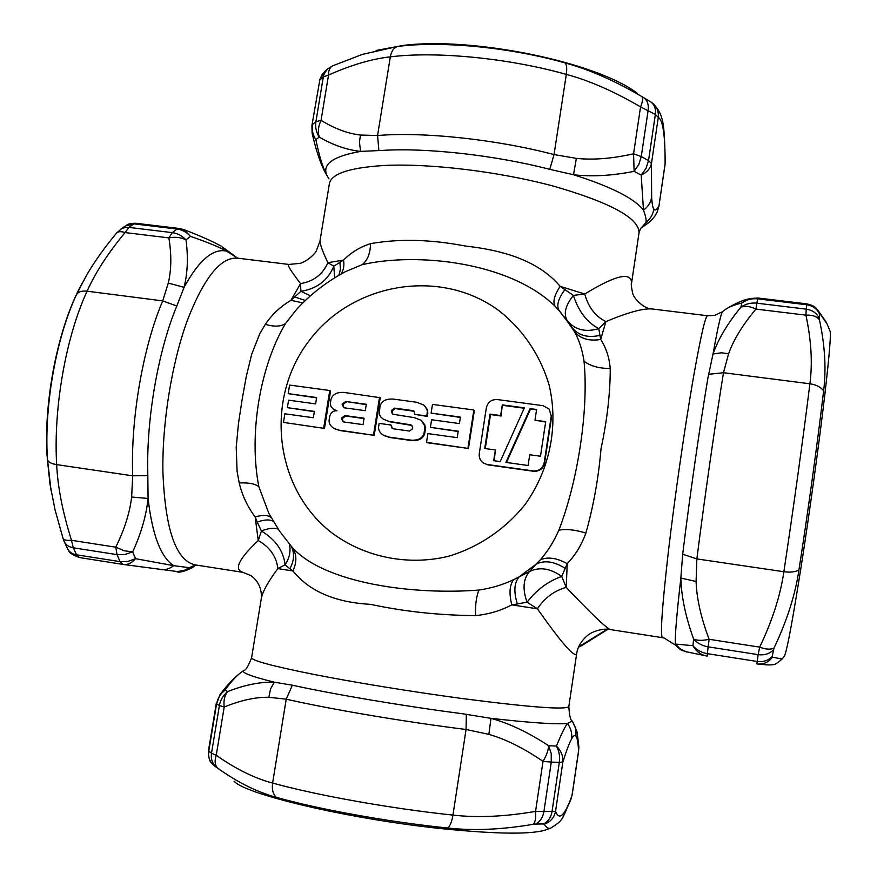<?xml version="1.0" encoding="UTF-8"?>
<svg xmlns="http://www.w3.org/2000/svg" width="877" height="877" viewBox="0 0 877 877"><rect width="100%" height="100%" fill="white"/><g stroke="black" fill="none" stroke-linecap="round" stroke-linejoin="round"><path stroke-width="1.32" d="M323.679 428.009L329.774 390.506L289.596 385.069L288.193 393.641L316.652 397.522L315.61 403.88L288.599 400.186L287.371 407.652L314.394 411.379L313.352 417.748L284.872 413.801L283.457 422.407L324.479 428.414L330.552 390.978L329.774 390.506M283.457 422.407L324.479 428.414M287.371 407.652L314.339 411.697M288.193 393.641L316.597 397.862M430.388 427.351L458.232 431.177L457.224 437.656L427.877 433.589L426.507 442.326L427.099 442.71L468.471 448.476L474.369 410.447L473.865 409.998L432.471 404.396L431.1 413.111L460.425 417.101L459.416 423.569L431.583 419.754L430.388 427.351L458.178 431.506M431.1 413.111L460.37 417.452M392.479 428.612L391.054 425.016L379.16 423.383L378.623 426.781C378.261 430.147 379.894 432.975 383.545 435.233L384.225 435.628M383.545 435.233L389.125 437.119L410.776 440.133C418.11 440.627 422.571 438.27 424.128 433.074L424.961 425.082L421.333 420.346L414.328 417.638L393.455 414.35L392.457 413.955L391.328 411.357L391.482 410.414L394.507 408.123L412.76 410.611L413.911 411.061L414.843 414.372L426.814 416.005L427.384 410.853L425.246 406.413L423.701 405.021L416.75 402.269L393.28 399.09C385.99 398.64 381.572 400.997 380.015 406.15L379.204 414.24L380.651 416.893L383.337 419.184L390.386 421.925L411.883 425.433M390.386 421.925L383.348 419.195M424.271 405.437L427.735 410.118L427.417 416.443L414.843 414.372M392.808 414.152L392.14 410.853L395.165 408.572L414.196 411.302M421.333 420.346L425.674 427.527L424.731 433.479C423.12 438.686 418.68 441.032 411.401 440.528L389.805 437.513L384.269 435.65M333.775 409.427L336.625 410.787C332.986 410.699 330.673 412.618 329.675 416.553L329.127 419.93C328.754 423.481 330.552 426.375 334.499 428.623L340.265 430.607L374.216 435.343L380.234 397.709L344.102 392.447C336.889 391.997 332.504 394.343 330.947 399.463L330.322 403.935L331.002 406.577L333.271 409.11L336.998 410.776M340.265 430.607L335.31 429.05M549.188 409.12L543.049 405.678L497.292 399.55C491.46 399.353 487.809 402.104 486.351 407.794L479.27 453.584C478.831 457.454 480.136 460.546 483.194 462.881L487.776 464.832L533.545 471.278C539.443 471.508 543.126 468.757 544.584 463.012L551.545 416.981L549.188 409.12L551.545 416.981M487.776 464.832L483.194 462.881M272.111 518.8L268.8 513.264L258.868 486.757C248.531 434.466 259.987 366.169 285.628 323.35L296.503 309.515C310.721 294.036 327.11 281.374 345.659 271.552L362.146 264.668C417.496 251.973 509.855 262.146 555.119 306.281L560.063 311.763M268.8 513.264L279.588 531.221L292.479 547.763C325.016 583.282 412.65 595.242 478.919 590.057C491.548 588.16 503.113 584.707 513.604 579.675L529.544 571.508C539.574 566.674 550.296 568.307 561.729 576.419L566.246 587.415C590.868 613.308 605.536 627.362 610.228 629.554C608.276 628.381 595.351 629.226 587.722 635.288C581.21 640.868 577.494 647.16 576.595 654.176C573.81 657.048 560.754 641.931 537.415 608.813C544.672 597.818 554.286 590.692 566.246 587.415L567.211 563.67L561.729 576.419C548.246 581.199 536.691 589.772 527.066 602.17C522.352 589.103 523.174 578.875 529.544 571.508L536.176 564.152C544.485 559.986 554.165 561.401 565.237 568.395M564.097 316.663L574.61 331.901C579.258 340.408 582.394 350.208 584.038 361.291C588.741 409.274 578.129 480.443 558.868 530.157C553.804 541.646 547.61 551.545 540.276 559.833L536.176 564.152L519.272 576.737C514.141 582.569 513.516 591.635 517.375 603.957L511.806 604.856C508.945 593.477 509.548 585.08 513.604 579.675M426.507 442.326L468.471 448.476M467.956 448.103L473.865 409.998M426.814 416.005L427.417 416.443M389.717 421.497L410.579 424.808L411.587 425.202L412.716 427.812L412.574 428.765L409.537 431.056L393.115 428.787L392.129 428.425L391.054 425.016M339.498 430.212L374.216 435.343M373.514 434.948L379.544 397.237M551.184 416.542L544.211 462.661C542.742 468.417 539.059 471.179 533.15 470.938L533.545 471.278M487.294 464.492L533.15 470.938M271.136 517.583C268.066 514.974 262.738 514.766 255.163 516.948C247.489 506.687 242.173 495.352 239.202 482.942L237.075 471.278L236.209 447.369L238.467 423.448L242.074 399.879L246.229 376.759L251.622 354.44L259.789 333.72L265.325 324.337C271.969 314.492 280.497 306.49 290.923 300.329L300.888 291.317C316.97 288.774 327.932 280.388 333.797 266.148L343.576 260.052C351.304 252.335 360.283 246.875 370.522 243.674C399.013 238.577 430.695 239.377 465.577 246.064C499.813 249.879 537.36 259.307 560.129 286.33L573.383 295.406L584.762 294.014C615.402 275.246 631.023 271.53 631.615 282.876L631.517 283.556M257.235 522.111L255.163 516.948L258.233 540.539L261.423 531.034L257.235 522.111C264.284 519.524 269.645 519.272 273.295 521.344M251.556 657.925C248.125 666.476 245.604 670.609 244.003 670.313C240.43 672.33 250.548 676.288 274.348 682.185L292.348 685.2C334.63 694.463 404.231 706.182 462.365 713.725L490.945 718.34C530.662 722.823 556.161 724.534 567.43 723.481L572.319 720.993C570.62 720.741 569.458 715.95 568.822 706.61C565.588 709.975 530.245 707.311 462.793 698.607C412.968 691.942 354.801 682.481 313.473 674.347C271.388 665.895 250.778 660.282 251.622 657.509L261.127 599.627C262.07 592.644 267.638 582.317 277.834 568.614L285.047 564.821L289.87 568.767C294.179 560.841 294.705 553.464 291.471 546.601M289.87 568.767L292.962 570.96C296.985 562.058 296.788 554.286 292.37 547.643M242.929 572.33L242.885 572.319C233.655 569.535 238.774 558.934 258.233 540.539C269.973 547.259 276.507 556.621 277.845 568.614L292.962 570.96C309.274 591.273 335.146 602.4 370.576 604.352C404.253 611.576 439.245 615.325 475.531 615.599C488.675 614.295 500.767 610.71 511.806 604.856L537.415 608.813L527.066 602.17L517.375 603.957M540.276 559.833C547.785 556.621 556.763 557.904 567.211 563.67C575.257 555.316 581.473 545.132 585.88 533.117C593.488 506.106 598.542 477.943 601.041 448.629C607.191 419.864 610.26 393.126 610.239 368.395C609.252 357.388 606.073 347.741 600.69 339.454L605.897 321.607C628.075 312.3 643.586 308.09 652.422 309L707.454 315.742M555.119 306.281C552.565 302.039 554.242 295.396 560.129 286.33L584.762 294.014C588.314 307.158 595.351 316.356 605.897 321.607L598.772 328.623L600.69 339.454C589.223 341.317 580.53 338.796 574.61 331.901M559.943 311.609L559.482 311.072C556.095 306.259 557.925 299.068 565.007 289.487M340.989 274.095C343.532 270.401 344.387 265.72 343.576 260.052L327.866 262.705L333.797 266.148L334.619 277.866M338.851 275.323L340.451 269.195L339.837 262.091M302.894 302.883L290.923 300.329L300.559 283.611L300.888 291.317L310.458 295.823M305.371 300.471L294.387 296.875M559.526 311.116L571.892 327.373C578.261 335.485 587.645 338.138 600.043 335.354M363.045 424.621L343.85 421.969L342.841 421.629L341.449 418.176L344.88 415.566L364.076 418.219L363.045 424.621M345.648 401.469L342.216 404.067L343.543 407.476L344.617 407.849L365.292 410.677L366.312 404.286L345.648 401.469L366.257 404.637M500.186 461.598L524.38 407.86L502.291 404.889L500.646 415.566L490.013 414.13L484.718 448.487L495.362 449.967L493.707 460.688L500.186 461.598M530.103 408.627L505.908 462.398L528.097 465.512L529.73 454.746L540.473 456.237L545.713 421.673L534.981 420.215L536.603 409.493L530.103 408.627L530.508 409.077L506.478 462.486M319.962 241.12L316.454 250.548C315.698 253.102 308.233 260.721 300.318 263.341L288.774 264.437C286.768 264.339 290.693 270.73 300.559 283.611C313.604 281.418 322.703 274.457 327.866 262.705C322.056 250.351 319.48 242.83 320.116 240.166L329.226 184.63C330.169 174.216 348.136 167.858 383.139 165.534C428.689 163.056 499.09 171.475 553.716 186.198C610.403 202.554 638.851 218.022 639.059 232.602L631.615 282.876C630.958 283.085 631.254 286.286 632.492 292.479C633.391 298.684 643.904 308.408 650.997 308.814M278.141 529.072C273.514 527.614 267.945 528.272 261.423 531.034L261.423 531.034C275.74 539.804 283.611 551.063 285.047 564.821C289.487 558.101 290.945 551.227 289.41 544.189M567.408 320.894C563.242 314.163 565.237 305.667 573.383 295.406C578.579 311.379 587.042 322.451 598.772 328.623C585.693 332.515 575.235 329.938 567.408 320.894M343.236 421.815L342.205 418.603L345.626 416.005L364.032 418.537M342.216 404.067L342.973 404.527L346.404 401.929M342.973 404.527L343.937 407.673M502.291 404.889L501.107 416.005L490.495 414.569L485.255 448.564M524.205 408.233L502.74 405.349M495.362 449.967L494.222 460.765M534.981 420.215L545.647 422.045M536.549 409.888L530.508 409.077M237.546 258.134L226.704 251.173L221.256 246.185L237.678 258.156M176.825 305.996L162.705 300.888L168.307 283.063L184.071 287.349C187.667 272.857 188.314 257.038 186.001 239.892L190.506 236.373L183.907 229.621L179.281 228.48L177.055 229.05C182.263 229.763 186.746 232.208 190.506 236.373C207.071 242.096 219.14 247.018 226.704 251.173C213.21 248.005 199.002 260.063 184.071 287.349L176.825 305.996C158.452 349.77 146.459 417.66 147.775 471.881L148.07 498.443L131.638 497.029L132.701 475.816C130.476 419.294 142.995 346.952 162.705 300.888L87.086 291.197C81.638 290.638 78.086 291.811 76.431 294.727L86.023 276.233C93.762 262.672 103.859 248.399 116.29 233.414C117.858 231.418 120.774 231.133 125.038 232.569C107.882 253.354 95.231 272.89 87.086 291.197C65.928 336.691 53.245 408.375 56.676 464.624C57.707 486.987 62.651 512.212 71.497 540.309L115.753 547.182L117.058 554.626L124.962 554.505L132.701 551.863C141.186 533.304 146.306 515.49 148.07 498.443C152.269 534.838 160.798 557.246 173.646 565.654L189.366 567.704L184.049 570.51L177.154 571.53L123.317 564.459C127.768 564.952 131.824 563.023 135.507 558.671L132.701 551.863L124.282 550.8L115.753 547.182C124.512 529.434 129.807 512.716 131.638 497.029M578.831 746.294L577.033 731.791L572.319 720.993L575.641 728.009L576.003 736.252C574.939 734.685 573.481 735.584 571.618 738.938C569.579 742.348 566.652 750.054 562.837 762.069C563.308 756.106 561.159 750.778 556.413 746.075L548.618 745.691C528.469 732.481 509.252 723.361 490.945 718.34L488.862 734.378L466.06 729.478C405.163 721.914 330.75 709.329 286.209 699.177L272.615 783.062C271.771 789.234 272.944 793.97 276.134 797.259C257.301 792.161 237.93 782.558 218.033 768.449C214.92 765.544 214.328 761.148 216.235 755.272C235.88 769.085 254.67 778.348 272.615 783.062C316.992 795.362 391.624 808.704 452.949 815.084C477.318 817.901 504.856 816.662 535.562 811.389L543.016 761.346L551.271 762.091L551.216 753.518L548.618 745.691C548.421 750.186 546.546 755.404 543.016 761.346C523.788 748.18 505.733 739.19 488.862 734.378M722.495 311.73L714.634 315.391L707.673 315.764C705.503 315.227 700.657 336.34 693.137 379.105C684.838 427.066 674.786 497.04 668.449 551.008C662.08 606.862 660.085 635.759 662.453 637.689L664.24 638.061L675.049 644.836L675.389 644.047L679.818 648.574L685.386 651.567L707.169 656.106L707.366 653.672C701.436 652.652 696.634 650 692.94 645.702L675.389 644.047C674.819 637.239 676.638 615.248 680.837 578.075L682.69 554.231C689.41 498.903 699.802 426.43 707.969 377.647L712.99 354.176L713.911 353.848L721.387 352.784L728.612 353.727L723.492 372.725C715.292 423.174 704.242 500.405 696.875 558.912L682.69 554.231M640.857 228.36L646.097 222.363C646.404 219.71 645.527 215.621 643.477 210.096C647.993 206.851 650.712 202.653 651.644 197.5C652.049 203.771 652.773 207.63 653.825 209.066C654.966 210.973 656.654 209.932 658.89 205.952L657.202 211.894L658.901 206.303L665.106 163.758C665.183 135.332 662.913 119.875 658.298 117.386L651.458 163.593L648.531 160.579L646.02 168.395L641.197 175.115L643.477 210.096C634.367 198.421 611.05 186.637 573.525 174.742L549.791 169.349C494.902 155.152 426.189 147.544 381.923 150.438L360.765 151.392L360.436 150.318L359.438 142.184L360.469 135.047L377.57 135.518C423.12 131.638 496.075 139.344 554.045 154.571L566.312 74.381C567.123 68.57 566.717 64.755 565.106 62.925C589.125 69.447 614.689 80.662 641.8 96.569C643.181 97.961 642.775 101.403 640.561 106.906C614.021 91.372 589.267 80.531 566.312 74.381C508.748 58.123 436.001 51.074 390.32 56.852C371.98 58.858 351.381 64.92 328.524 75.038L321.037 120.357L315.906 121.717C315.095 127.143 316.202 132.263 319.228 137.097C333.348 145.242 347.193 150.011 360.765 151.392C334.082 156.029 322.648 163.703 326.452 174.402L328.974 178.919M192.896 567.255L189.366 567.704L195.396 564.92M122.923 564.393L79.423 557.564L76.54 554.812L73.284 547.796L117.058 554.626L120.05 561.631L127.889 561.455L135.507 558.671L173.646 565.654C169.678 568.822 165.336 570.138 160.623 569.601M292.348 685.2L286.209 699.177L268.855 697.292L270.544 688.982L274.348 682.185C260.25 681.78 244.716 684.893 227.735 691.547L224.95 690.177L219.941 694.716L216.575 704.023C217.606 698.355 220.39 693.74 224.95 690.177C231.671 680.903 237.481 674.687 242.348 671.519L243.554 670.642M571.201 798.662L571.322 798.344C561.269 821.004 563.538 819.874 550.877 828.031C548.783 829.105 546.579 827.8 544.266 824.15C550.416 822.023 554.176 817.748 555.547 811.335L543.915 811.587L551.271 762.091L559.318 762.376C560.118 756.456 559.142 751.019 556.413 746.075C561.269 734.29 564.941 726.759 567.43 723.481C570.883 728.14 572.275 733.293 571.618 738.938M708.539 374.304L723.492 372.725L809.899 383.786C803.606 434.937 792.808 512.924 783.852 571.727C790.298 572.571 795.329 572.001 798.925 570.017C795.296 594.683 786.998 620.686 774.04 648.015C770.751 649.758 765.972 649.473 759.69 647.138C772.451 620.401 780.508 595.264 783.852 571.727L696.875 558.912L696.086 581.462L680.837 578.075C681.319 596.426 685.573 616.761 693.608 639.059C697.336 640.703 702.499 640.769 709.12 639.289L708.156 646.842C702.181 645.823 697.336 643.236 693.608 639.059L692.94 645.702C696.108 651.348 700.668 654.79 706.643 656.018L707.18 656.106M549.791 169.349L554.045 154.571L576.353 158.375L573.525 174.742C591.767 176.88 611.971 175.751 634.126 171.344L633.567 153.782L641.262 156.588L638.807 164.481L634.126 171.344L641.197 175.115C646.886 172.429 650.306 168.581 651.458 163.593L651.644 197.5M638.982 233.15L639.059 232.602C640.342 228.875 641.328 227.143 642.008 227.395L647.686 223.416L646.097 222.363C650.416 218.932 652.992 214.503 653.825 209.066M656.084 213.9L657.202 211.894C655.601 215.753 652.422 219.59 647.686 223.416L648.355 222.933M311.96 125.258L319.82 79.993L323.306 76.935L315.906 121.717L312.464 124.457C311.664 129.84 312.804 134.894 315.873 139.64C319.162 155.7 322.681 167.288 326.452 174.402L324.808 171.76C320.149 162.64 315.972 149.989 312.267 133.786M740.912 307.191C727.559 323.416 718.252 339.07 712.99 354.176C718.022 326.266 721.278 312.059 722.747 311.543L724.479 310.206C727.252 307.663 733.019 305.262 741.789 302.993L749.769 298.553L757.871 297.994L757.662 298.86C751.786 298.246 746.491 299.627 741.789 302.993L740.912 307.191C745.022 305.635 750.032 306.259 755.93 309.088L756.873 303.179C750.953 302.554 745.625 303.891 740.912 307.191L740.912 307.191M186.001 239.892C180.969 237.338 175.257 236.669 168.866 237.886L172.309 232.635C177.549 233.359 182.12 235.77 186.001 239.892L186.001 239.892M227.735 691.547C224.578 695.395 223.405 700.548 224.205 707.005L219.393 705.547C220.423 699.835 223.207 695.165 227.735 691.547L227.735 691.547M578.875 747.083L578.59 750.811L578.875 747.083M360.469 135.047C347.906 133.611 334.762 128.722 321.037 120.357C318.252 126.255 317.649 131.835 319.228 137.097L315.873 139.64L312.113 133.129L311.916 125.521L319.82 79.993L324.468 71.728L327.373 69.151M64.383 541.931L67.408 548.366C69.086 551.874 72.122 554.012 76.54 554.812L120.05 561.631L123.021 564.415L79.423 557.564C65.435 552.159 70.149 550.46 67.957 549.43M147.862 475.597L132.701 475.816L56.676 464.624C51.239 463.714 48.158 462.047 47.435 459.614L49.956 483.929L55.098 510.118M54.9 509.307L62.936 538.061C63.561 539.969 66.411 540.714 71.497 540.309L73.284 547.796C68.527 546.93 65.424 544.639 63.944 540.912L63.045 538.379M544.266 824.15L543.356 823.952C548.048 821.771 550.942 817.649 552.028 811.565L559.318 762.376L562.837 762.069L555.547 811.335C559.285 820.982 564.766 815.709 572.001 795.527L578.59 750.811C578.107 742.578 577.252 737.732 576.003 736.252M572.111 795.231L578.667 750.712M466.345 714.24L466.06 729.478L452.949 815.084C451.907 821.354 450.23 825.663 447.906 828.02C473.448 830.87 501.929 829.631 533.326 824.281C535.288 822.188 536.033 817.89 535.562 811.389L543.915 811.587C542.819 817.704 540.024 821.859 535.518 824.051L533.326 824.281M782.131 659.011L772.385 657.18C768.701 662.201 763.79 664.47 757.64 664.01L756.906 663.911L757.64 664.01C771.716 665.446 770.094 664.832 772.681 664.623C774.117 665.161 777.274 663.297 782.131 659.011L784.279 656.303C786.691 652.313 792.304 622.418 801.139 566.652C809.537 512.804 819.019 443.97 824.643 396.207C829.423 354.911 831.21 333.172 829.982 331.002L827.055 323.898L816.114 308.189M658.901 206.303L665.084 164.372M651.468 102.379C656.566 105.996 658.835 111.006 658.298 117.386L655.36 114.459L648.531 160.579L641.262 156.588L648.158 110.195C648.837 104.462 647.358 100.296 643.718 97.676L651.468 102.379M378.886 150.636L377.57 135.518L390.32 56.852C391.394 51.184 393.828 47.72 397.621 46.448L362.179 54.429M362.694 54.264L332.964 65.709C329.971 66.992 328.491 70.094 328.524 75.038L323.306 76.935L324.227 73.712L327.461 69.064L332.262 66.027M816.158 308.222C815.062 306.577 811.97 305.13 806.884 303.88L806.708 304.757L757.662 298.86L756.873 303.179L806.27 309.142L805.919 315.15C811.313 340.386 812.639 363.275 809.899 383.786C816.268 384.751 820.839 387.097 823.624 390.846C826.353 369.261 824.972 345.637 819.48 319.952C816.969 316.444 812.453 314.843 805.919 315.15L755.93 309.088C742.698 324.841 733.589 339.717 728.612 353.727M84.444 279.423C60.25 319.151 43.773 394.858 46.963 454.714L51.085 490.868M218.033 768.449L214.174 765.742C209.778 762.047 207.97 757.257 208.737 751.337L216.575 704.023L219.393 705.547L211.51 753.222C210.732 759.175 212.519 763.988 216.871 767.649M234.115 781.155C244.288 794.288 350.734 819.392 442.753 828.776C498.257 834.301 532.942 834.564 546.788 829.565L550.471 828.184M756.895 663.911L758.167 654.648L708.156 646.842L707.366 653.672L757.037 661.455C763.253 662.234 768.307 660.567 772.177 656.467L772.385 657.18M774.04 648.015L772.177 656.467M819.929 313.977L819.611 314.098C817.101 308.814 812.793 305.7 806.708 304.757L806.27 309.142C812.409 310.085 816.75 313.166 819.282 318.373L819.48 319.952M641.8 96.569L643.718 97.676M637.228 93.28C597.27 62.311 472.407 36.363 402.664 45.516L376.134 50.449M607.18 629.247L578.667 646.864L607.18 629.247M607.838 629.28L578.48 647.303L607.838 629.28M308.759 341.197C352.214 282.504 440.451 267.441 498.805 310.579C522.922 329.467 540.539 355.525 549.243 385.507C558.693 426.145 549.758 470.28 524.885 504.779C504.889 529.609 478.02 547.61 447.851 556.457C407.103 566.049 364.24 557.092 331.594 532.668C274.326 488.303 264.47 399.254 308.759 341.197M389.125 437.119L389.805 437.513M410.776 440.133L411.401 440.528M424.128 433.074L424.731 433.479M425.071 427.11L425.674 427.527M391.328 411.357L391.997 411.795M391.482 410.414L392.14 410.853M394.507 408.123L395.165 408.572M412.76 410.611L413.385 411.05M427.351 412.596L427.943 413.034M410.579 424.808L411.203 425.224M390.934 425.773L391.602 426.189M258.868 486.757C255.382 483.83 248.827 482.558 239.202 482.942M285.628 323.35C281.133 326.672 274.369 326.989 265.325 324.337M475.531 615.599C475.213 604.9 476.343 596.382 478.919 590.057M558.868 530.157C566.63 528.82 575.63 529.807 585.88 533.117M362.146 264.668C367.518 260.469 370.313 253.475 370.522 243.674M584.038 361.291C590.802 366.213 599.539 368.581 610.239 368.395M288.38 264.383L238.084 258.222C221.114 256.347 204.166 277.154 187.25 320.642C171.771 363.221 162.113 422.878 162.903 471.771C165.161 529.434 175.86 560.458 195.001 564.865L242.885 572.319L250.921 575.608C258.002 580.738 261.51 588.018 261.467 597.456M576.595 654.176L568.844 706.478M344.88 415.566L345.626 416.005M341.449 418.176L342.205 418.603M341.383 418.548L342.14 418.976M342.162 404.45L342.918 404.9M168.307 283.063C171.443 269.634 171.629 254.571 168.866 237.886L125.038 232.569L128.974 227.406L172.309 232.635L177.055 229.05L133.984 223.876L128.974 227.406L125.115 227.483L121.607 228.667L116.674 232.942M268.855 697.292C255.744 697.018 240.857 700.252 224.205 707.005L216.235 755.272L211.51 753.222L208.441 750.844M696.086 581.462C696.656 598.454 700.997 617.737 709.12 639.289L759.69 647.138L758.167 654.648C764.426 655.437 769.491 653.858 773.361 649.912M576.353 158.375C593.192 160.14 612.267 158.616 633.567 153.782L640.561 106.906L655.36 114.459C656.029 108.759 654.45 104.56 650.635 101.842M120.653 229.226L125.159 226.08L136.297 223.317M47.435 459.614L47.248 455.985C44.541 403.014 56.588 337.108 76.431 294.727M447.906 828.02L443.948 827.603C386.242 821.552 317.584 809.054 276.134 797.259M823.624 390.846L823.229 394.201C817.463 443.071 807.509 515.227 798.925 570.017M397.621 46.448L400.625 46.097C444.343 40.967 511.62 47.698 565.106 62.925M535.518 824.051L543.356 823.952M819.282 318.373L819.611 314.098M559.285 310.842L561.62 313.604M423.701 405.021L424.304 405.47M334.499 428.623L335.277 429.028M662.453 637.689L610.228 629.554M195.735 564.974L192.545 567.529C184.148 571.727 178.689 573.032 176.167 571.475M675.049 644.836C684.016 653.146 681.199 649.32 686.998 652.071M325.071 172.276L328.535 178.25M183.907 229.621C200.318 235.891 212.76 241.416 221.256 246.185M220.697 693.718C227.329 684.926 233.863 678.031 240.298 673.021M725.882 309.142C734.937 303.628 742.424 300.241 748.344 298.98M136.231 223.306L179.029 228.448M208.43 750.855L216.246 703.683M665.259 161.949C664.251 121.695 663.538 115.479 653.771 104.21M806.851 303.88L757.881 297.994M817.232 309.329L826.452 322.451M135.902 223.273C131.495 223.218 128.448 223.821 126.77 225.082M208.419 750.953C208.573 757.465 209.537 761.411 211.313 762.826L212.705 764.415M319.316 80.794L322.506 73.756M607.925 629.291L581.276 645.889"/></g></svg>
